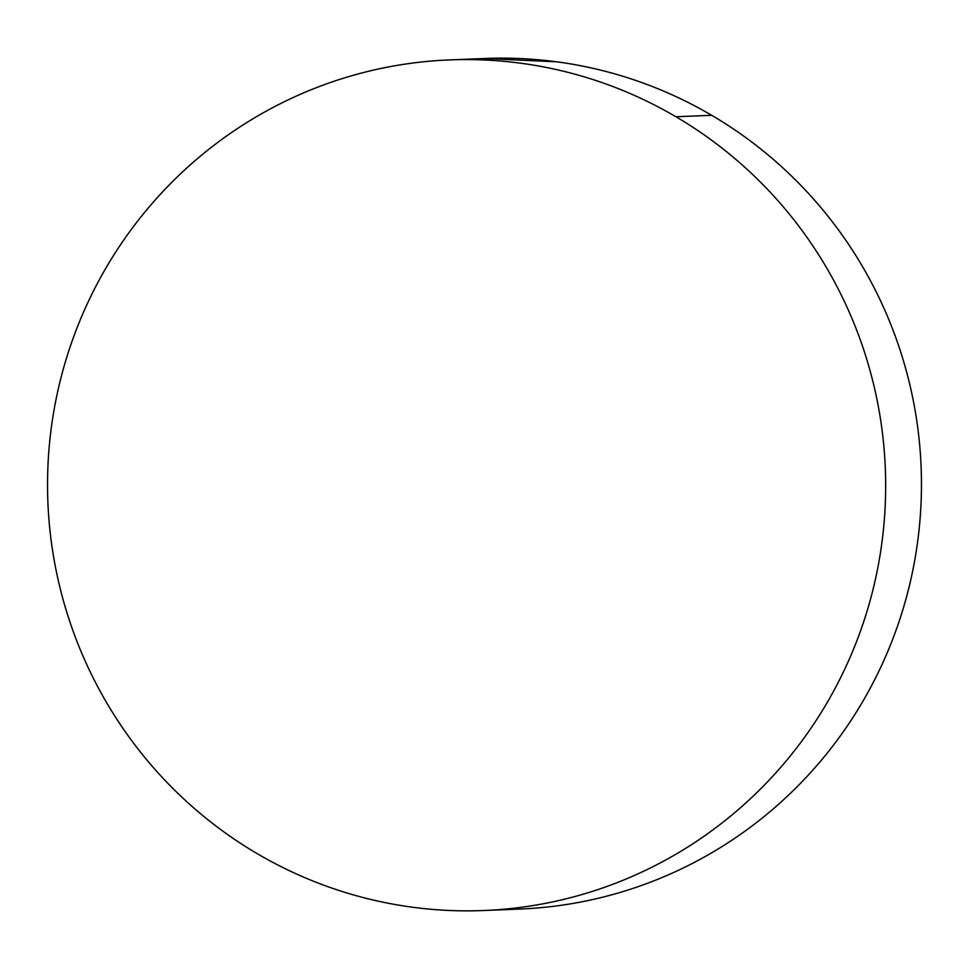 <?xml version="1.0" encoding="UTF-8"?>
<svg xmlns="http://www.w3.org/2000/svg" width="969" height="969" viewBox="0 0 969 969"><rect width="100%" height="100%" fill="white"/><g stroke="black" fill="none" stroke-linecap="round" stroke-linejoin="round"><path stroke-width="1.45" d="M483.664 910.521L519.457 909.092A425.645 419.056 -92.3 0 0 909.334 585.954A425.645 419.056 -92.3 0 0 711.718 115.311L675.926 116.752A425.645 419.056 87.7 0 1 873.541 587.384A425.645 419.056 87.7 0 1 483.664 910.521A425.645 419.056 87.7 0 1 257.282 853.689A425.645 419.056 87.7 0 1 59.666 383.046A425.645 419.056 87.7 0 1 449.543 59.908A425.645 419.056 87.7 0 1 675.926 116.752L711.718 115.311A425.645 419.056 -92.3 0 0 485.336 58.479L449.543 59.908M675.926 116.752C652.089 102.762 627.137 91.268 601.071 82.256C575.017 73.256 548.345 66.922 521.056 63.264C493.778 59.593 466.404 58.661 438.945 60.478C411.498 62.282 384.475 66.788 357.9 74.007C331.325 81.226 305.707 91.001 281.034 103.344C256.361 115.699 233.117 130.367 211.303 147.361C189.476 164.367 169.502 183.359 151.37 204.362C133.237 225.365 117.297 247.955 103.562 272.156C89.814 296.344 78.525 321.672 69.695 348.125C60.865 374.591 54.664 401.675 51.091 429.376C47.517 457.089 46.633 484.888 48.45 512.771C50.267 540.666 54.736 568.1 61.883 595.111C69.017 622.11 78.683 648.14 90.856 673.213C103.041 698.286 117.515 721.917 134.279 744.107C151.043 766.285 169.781 786.598 190.481 805.045C211.169 823.48 233.444 839.699 257.282 853.689C281.119 867.679 306.071 879.174 332.125 888.173C358.191 897.173 384.863 903.508 412.14 907.178C439.429 910.848 466.792 911.768 494.251 909.964C521.71 908.159 548.72 903.641 575.295 896.422C601.87 889.215 627.488 879.428 652.161 867.085C676.834 854.743 700.078 840.075 721.905 823.069C743.72 806.075 763.693 787.07 781.826 766.079C799.958 745.076 815.898 722.474 829.646 698.286C843.381 674.085 854.67 648.758 863.5 622.304C872.33 595.85 878.532 568.767 882.105 541.053C885.69 513.352 886.562 485.554 884.745 457.659C882.929 429.776 878.459 402.329 871.325 375.33C864.178 348.331 854.525 322.289 842.34 297.217C830.154 272.144 815.68 248.512 798.916 226.334C782.153 204.144 763.427 183.831 742.726 165.396C722.026 146.949 699.763 130.742 675.926 116.752M530.055 908.522C557.502 906.718 584.525 902.212 611.1 894.993C637.675 887.774 663.293 877.999 687.966 865.656C712.639 853.301 735.883 838.633 757.697 821.639C779.524 804.633 799.498 785.641 817.63 764.638C835.762 743.635 851.703 721.045 865.438 696.844C879.186 672.656 890.475 647.328 899.305 620.875C908.135 594.409 914.336 567.325 917.909 539.624C921.483 511.911 922.367 484.112 920.55 456.229C918.733 428.334 914.264 400.9 907.117 373.889C899.983 346.89 890.317 320.86 878.144 295.787C865.959 270.714 851.485 247.083 834.721 224.893C817.957 202.715 799.219 182.402 778.519 163.955C757.831 145.52 735.556 129.301 711.718 115.311C687.881 101.321 662.929 89.826 636.875 80.827C610.809 71.827 584.137 65.492 556.86 61.822L484.5 58.503"/></g></svg>

